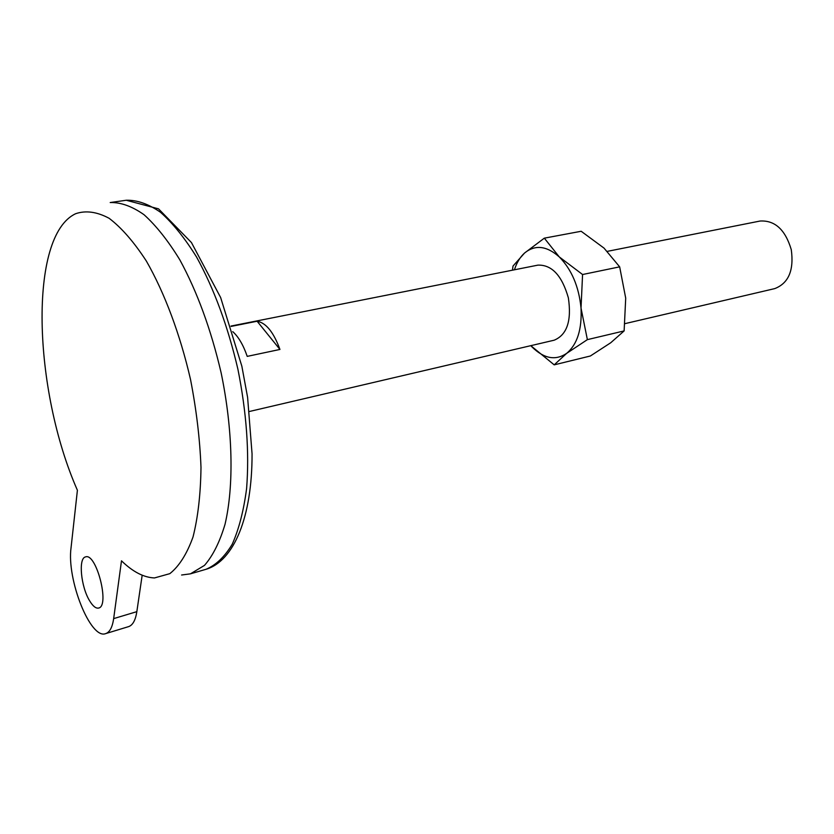 <?xml version="1.0" encoding="UTF-8"?>
<svg xmlns="http://www.w3.org/2000/svg" width="834" height="834" viewBox="0 0 834 834"><rect width="100%" height="100%" fill="white"/><g stroke="black" fill="none" stroke-linecap="round" stroke-linejoin="round"><path stroke-width="1.25" d="M71.057 547.729L77.406 490.267C33.058 389.801 28.2 235.553 75.748 213.671C85.892 210.262 97.015 211.805 109.118 218.289C121.555 227.734 133.961 241.985 146.357 261.052C164.517 292.703 180.134 334.33 190.527 379.501C196.417 409.848 199.91 439.132 200.994 467.384C200.64 494.166 197.981 517.361 193.019 536.992C186.889 554.016 179.154 566.244 169.823 573.656L154.478 577.941C143.771 577.514 132.783 571.801 121.493 560.813L113.664 618.609C112.402 627.251 109.744 632.255 105.678 633.611C90.489 639.939 66.543 579.369 71.057 547.729M142.176 575.21L136.839 611.656C135.494 620.256 132.731 625.25 128.561 626.636L105.678 633.611M231.112 326.407L257.122 321.236L279.943 349.446L247.218 356.379C243.351 345.088 238.534 336.853 232.759 331.651M249.46 411.475L554.172 340.199C567.026 334.861 571.759 320.746 568.361 297.842C562.001 275.585 551.858 264.68 537.951 265.129L230.997 326.052M257.122 321.236C266.015 322.8 273.625 332.203 279.943 349.446M625.052 323.623L774.713 288.616C788.568 283.279 794.093 270.289 791.278 249.668C785.315 229.715 774.932 220.176 760.108 221.031L607.371 251.347M89.686 600.907C80.919 586.928 78.135 558.05 85.537 556.914C96.285 552.431 110.109 606.12 98.652 608.038C95.931 608.643 92.949 606.266 89.686 600.907M181.603 575.012L190.454 573.834L204.486 565.389C212.889 555.767 219.728 542.079 225.024 524.315C234.083 485.774 232.926 429.781 221.146 372.881C211.044 329.597 197.283 291.921 179.831 259.843C168.114 240.724 156.187 225.691 144.053 214.724C132.095 206.3 120.815 202.245 110.203 202.547L126.236 200.254C136.984 199.92 148.41 203.923 160.493 212.263C172.742 223.137 184.762 238.055 196.553 257.018C214.088 288.845 227.88 326.261 237.919 369.264C246.53 412.569 249.429 452.33 246.603 488.568C243.695 510.71 238.899 529.256 232.238 544.216C224.68 556.799 215.923 565.171 205.998 569.299C233.989 561.084 252.264 516.809 252.056 453.79L247.604 397.38L241.85 366.199L220.645 297.55L191.445 242.558L158.543 208.854L126.236 200.254M530.799 345.662L554.203 364.854L566.62 353.387C577.264 344.463 582.059 329.357 581.027 308.08L582.57 274.522L619.662 266.849L625.709 298.155L624.124 330.921L587.376 339.636L581.027 308.08C578.9 286.583 571.644 269.518 559.249 256.893C546.583 245.728 535.011 244.456 524.513 253.077L513.014 266.056L512.462 270.185M530.82 345.662L532.05 346.986C544.018 358.693 555.538 360.83 566.62 353.387L587.376 339.636M619.662 266.849L604.004 248.094L581.173 231.268L544.331 238.159L524.513 253.077C520.093 257.091 516.726 262.668 514.422 269.799M544.331 238.159L559.249 256.893L582.57 274.522M624.124 330.921L610.749 342.743L590.368 355.993L554.203 364.854M136.839 611.656L113.664 618.609M190.454 573.834L205.998 569.299"/></g></svg>
